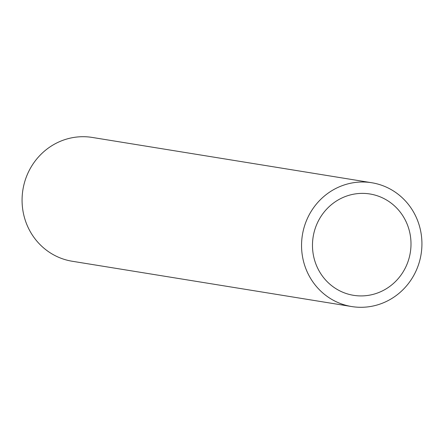 <?xml version="1.0" encoding="UTF-8"?>
<svg xmlns="http://www.w3.org/2000/svg" width="444" height="444" viewBox="0 0 444 444"><rect width="100%" height="100%" fill="white"/><g stroke="black" fill="none" stroke-linecap="round" stroke-linejoin="round"><path stroke-width="0.67" d="M363.925 307.22A62.715 60.123 -80.8 0 1 351.704 306.554A62.715 60.123 -80.8 0 1 301.676 241.375A62.715 60.123 -80.8 0 1 359.551 182.079A62.715 60.123 -80.8 0 1 371.772 182.745A62.715 60.123 -80.8 0 1 421.8 247.924A62.715 60.123 -80.8 0 1 363.925 307.22M371.772 182.745L92.297 137.446A62.715 60.123 99.2 0 0 80.075 136.78A62.715 60.123 99.2 0 0 22.2 196.076A62.715 60.123 99.2 0 0 72.228 261.255L351.704 306.554M359.951 193.44A51.326 49.206 -80.8 0 1 369.952 193.984A51.326 49.206 -80.8 0 1 410.894 247.33A51.326 49.206 -80.8 0 1 363.525 295.859A51.326 49.206 -80.8 0 1 353.524 295.316A51.326 49.206 -80.8 0 1 312.582 241.974A51.326 49.206 -80.8 0 1 359.951 193.44"/></g></svg>
